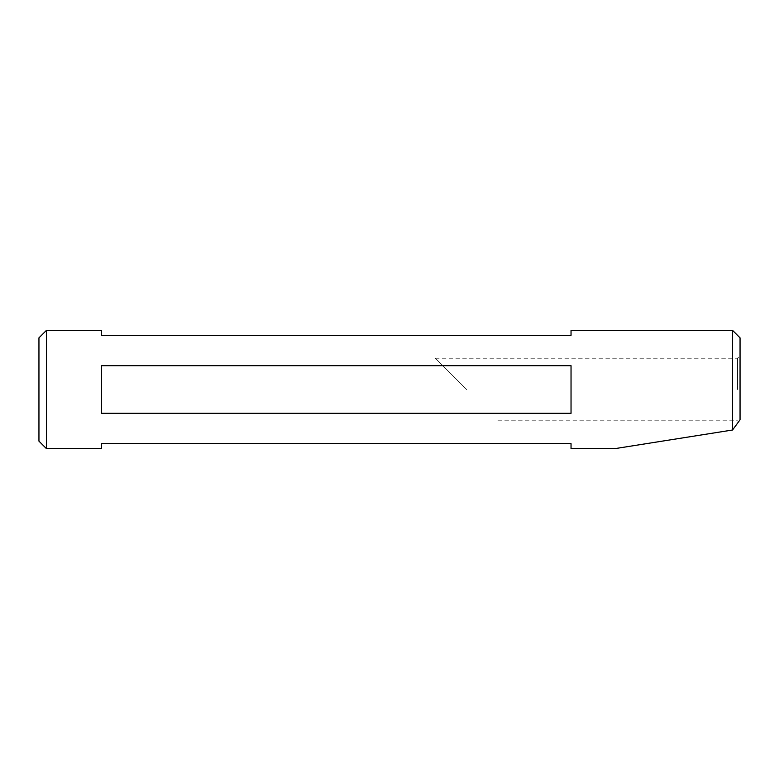 <?xml version="1.0" encoding="UTF-8"?>
<svg xmlns="http://www.w3.org/2000/svg" width="779" height="779" viewBox="0 0 779 779"><rect width="100%" height="100%" fill="white"/><g stroke="black" fill="none" stroke-linecap="round" stroke-linejoin="round"><path stroke-width="0.58" stroke-dasharray="3.9 2.92" d="M732.542 330.354L732.542 430.008L740.05 419.784C738.073 422.5 738.073 422.5 740.05 419.784C738.073 422.5 738.073 422.5 740.05 419.784L740.05 337.862M737.547 389.5L737.547 358.204L737.547 389.5M466.621 389.5L435.325 358.204L466.621 389.5M38.95 337.862L38.95 441.138M46.458 448.646L46.458 330.354M571.036 448.646L571.036 443.641L101.552 443.641L101.552 448.646M101.552 389.5L101.552 413.318L571.036 413.318L571.036 365.682L101.552 365.682L101.552 389.5M732.542 430.008L614.855 448.646L732.542 430.008M101.552 330.354L101.552 335.359L571.036 335.359L571.036 330.354M571.036 413.318L571.036 365.682L571.036 413.318M101.552 413.318L101.552 365.682L101.552 413.318M435.325 358.204L737.547 358.204L740.05 355.701M497.917 420.796L737.547 420.796L738.57 421.819"/><path stroke-width="1.17" d="M38.95 441.138L38.95 337.862L46.458 330.354L46.458 448.646L38.95 441.138M732.542 330.354L740.05 337.862L740.05 419.784L732.542 430.008L732.542 330.354L571.036 330.354L571.036 335.359L101.552 335.359L101.552 330.354L46.458 330.354M46.458 448.646L101.552 448.646L101.552 443.641L571.036 443.641L571.036 448.646L614.855 448.646M571.036 389.5L571.036 413.318L101.552 413.318L101.552 365.682L571.036 365.682L571.036 389.5M732.542 430.008L614.855 448.646L732.542 430.008"/></g></svg>
